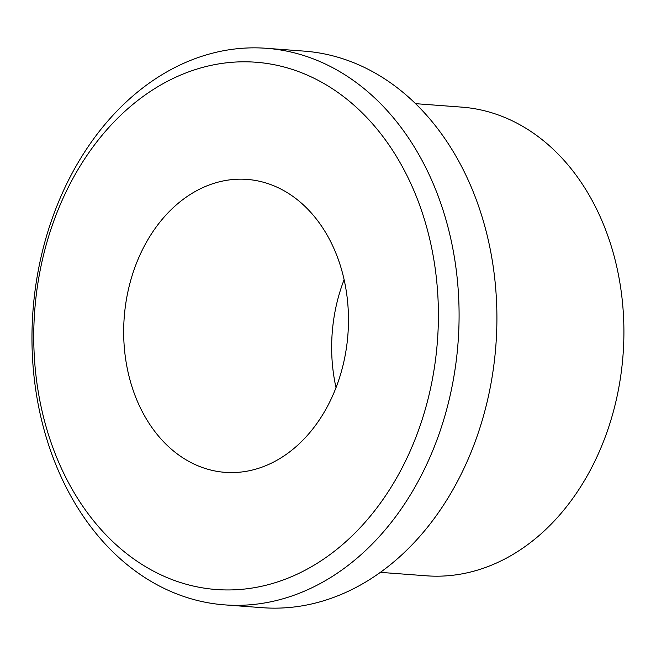 <?xml version="1.0" encoding="UTF-8"?>
<svg xmlns="http://www.w3.org/2000/svg" width="656" height="656" viewBox="0 0 656 656"><rect width="100%" height="100%" fill="white"/><g stroke="black" fill="none" stroke-linecap="round" stroke-linejoin="round"><path stroke-width="0.98" d="M446.859 222.958A279.071 213.151 94.3 0 1 224.672 604.873A279.071 213.151 94.3 0 1 44.198 430.205A279.071 213.151 94.3 0 1 266.385 48.298A279.071 213.151 94.3 0 1 446.859 222.958M266.385 48.298L304.204 51.127A279.071 213.151 94.3 0 1 484.677 225.795A279.071 213.151 94.3 0 1 262.482 607.702L224.672 604.873M426.81 227.706A264.384 201.933 94.3 0 1 303.597 571.023A264.384 201.933 94.3 0 1 45.338 424.047A264.384 201.933 94.3 0 1 168.551 80.729A264.384 201.933 94.3 0 1 426.81 227.706M336.02 387.663A146.878 112.184 94.3 0 1 344.113 279.677M130.109 380.414A146.878 112.184 94.3 0 1 247.05 179.408A146.878 112.184 94.3 0 1 342.038 271.338A146.878 112.184 94.3 0 1 225.098 472.345A146.878 112.184 94.3 0 1 130.109 380.414M415.543 103.664L461.627 107.117A235.004 179.498 94.3 0 1 613.606 254.2A235.004 179.498 94.3 0 1 426.498 575.812L380.414 572.36"/></g></svg>
